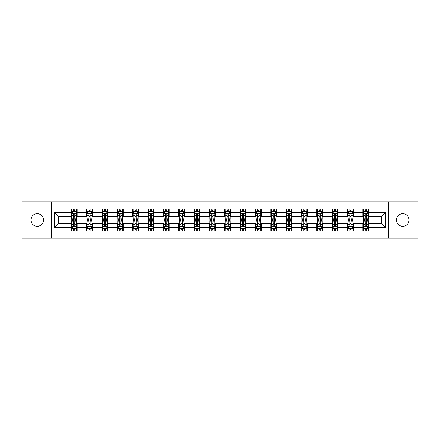 <?xml version="1.0" encoding="UTF-8"?>
<svg xmlns="http://www.w3.org/2000/svg" width="440" height="440" viewBox="0 0 440 440"><rect width="100%" height="100%" fill="white"/><g stroke="black" fill="none" stroke-linecap="round" stroke-linejoin="round"><path stroke-width="0.66" d="M402.754 213.703A6.298 6.298 0 0 0 396.457 220A6.298 6.298 0 0 0 402.754 226.298A6.298 6.298 0 0 0 409.052 220A6.298 6.298 0 0 0 402.754 213.703M37.246 213.703A6.298 6.298 0 0 0 30.949 220A6.298 6.298 0 0 0 37.246 226.298A6.298 6.298 0 0 0 43.544 220A6.298 6.298 0 0 0 37.246 213.703M388.691 238.194L418 238.194L418 201.806L388.691 201.806L388.691 238.194L51.31 238.194L51.31 201.806L22 201.806L22 238.194L51.31 238.194M388.691 201.806L51.31 201.806M368.72 212.526L368.72 208.934L362.819 208.934L362.819 212.526L353.375 212.526L353.375 208.934L347.474 208.934L347.474 212.526L338.036 212.526L338.036 208.934L332.129 208.934L332.129 212.526L322.691 212.526L322.691 208.934L316.789 208.934L316.789 212.526L307.346 212.526L307.346 208.934L301.444 208.934L301.444 212.526L292 212.526L292 208.934L286.099 208.934L286.099 212.526L276.656 212.526L276.656 208.934L270.754 208.934L270.754 212.526L261.311 212.526L261.311 208.934L255.409 208.934L255.409 212.526L245.966 212.526L245.966 208.934L240.064 208.934L240.064 212.526L230.621 212.526L230.621 208.934L224.719 208.934L224.719 212.526L215.281 212.526L215.281 208.934L209.38 208.934L209.38 212.526L199.936 212.526L199.936 208.934L194.035 208.934L194.035 212.526L184.591 212.526L184.591 208.934L178.69 208.934L178.69 212.526L169.246 212.526L169.246 208.934L163.345 208.934L163.345 212.526L153.901 212.526L153.901 208.934L148 208.934L148 212.526L138.556 212.526L138.556 208.934L132.655 208.934L132.655 212.526L123.211 212.526L123.211 208.934L117.309 208.934L117.309 212.526L107.872 212.526L107.872 208.934L101.965 208.934L101.965 212.526L92.526 212.526L92.526 208.934L86.625 208.934L86.625 212.526L77.182 212.526L77.182 208.934L71.28 208.934L71.28 212.526L54.56 212.526L54.56 227.475L58.492 223.542L71.28 223.542L71.28 231.066L77.182 231.066L77.182 223.542L86.625 223.542L86.625 231.066L92.526 231.066L92.526 223.542L101.965 223.542L101.965 231.066L107.872 231.066L107.872 223.542L117.309 223.542L117.309 231.066L123.211 231.066L123.211 223.542L132.655 223.542L132.655 231.066L138.556 231.066L138.556 223.542L148 223.542L148 231.066L153.901 231.066L153.901 223.542L163.345 223.542L163.345 231.066L169.246 231.066L169.246 223.542L178.69 223.542L178.69 231.066L184.591 231.066L184.591 223.542L194.035 223.542L194.035 231.066L199.936 231.066L199.936 223.542L209.38 223.542L209.38 231.066L215.281 231.066L215.281 223.542L224.719 223.542L224.719 231.066L230.621 231.066L230.621 223.542L240.064 223.542L240.064 231.066L245.966 231.066L245.966 223.542L255.409 223.542L255.409 231.066L261.311 231.066L261.311 223.542L270.754 223.542L270.754 231.066L276.656 231.066L276.656 223.542L286.099 223.542L286.099 231.066L292 231.066L292 223.542L301.444 223.542L301.444 231.066L307.346 231.066L307.346 223.542L316.789 223.542L316.789 231.066L322.691 231.066L322.691 223.542L332.129 223.542L332.129 231.066L338.036 231.066L338.036 223.542L347.474 223.542L347.474 231.066L353.375 231.066L353.375 223.542L362.819 223.542L362.819 231.066L368.72 231.066L368.72 223.542L381.507 223.542L381.507 216.458L368.72 216.458L368.72 212.526L385.44 212.526L385.44 227.475L368.72 227.475M362.819 227.475L353.375 227.475M347.474 227.475L338.036 227.475M332.129 227.475L322.691 227.475M316.789 227.475L307.346 227.475M301.444 227.475L292 227.475M286.099 227.475L276.656 227.475M270.754 227.475L261.311 227.475M255.409 227.475L245.966 227.475M240.064 227.475L230.621 227.475M224.719 227.475L215.281 227.475M209.38 227.475L199.936 227.475M194.035 227.475L184.591 227.475M178.69 227.475L169.246 227.475M163.345 227.475L153.901 227.475M148 227.475L138.556 227.475M132.655 227.475L123.211 227.475M117.309 227.475L107.872 227.475M101.965 227.475L92.526 227.475M86.625 227.475L77.182 227.475M71.28 227.475L54.56 227.475M362.819 212.526L362.819 216.458L353.375 216.458L353.375 212.526M347.474 212.526L347.474 216.458L338.036 216.458L338.036 212.526M332.129 212.526L332.129 216.458L322.691 216.458L322.691 212.526M316.789 212.526L316.789 216.458L307.346 216.458L307.346 212.526M301.444 212.526L301.444 216.458L292 216.458L292 212.526M286.099 212.526L286.099 216.458L276.656 216.458L276.656 212.526M270.754 212.526L270.754 216.458L261.311 216.458L261.311 212.526M255.409 212.526L255.409 216.458L245.966 216.458L245.966 212.526M240.064 212.526L240.064 216.458L230.621 216.458L230.621 212.526M224.719 212.526L224.719 216.458L215.281 216.458L215.281 212.526M209.38 212.526L209.38 216.458L199.936 216.458L199.936 212.526M194.035 212.526L194.035 216.458L184.591 216.458L184.591 212.526M178.69 212.526L178.69 216.458L169.246 216.458L169.246 212.526M163.345 212.526L163.345 216.458L153.901 216.458L153.901 212.526M148 212.526L148 216.458L138.556 216.458L138.556 212.526M132.655 212.526L132.655 216.458L123.211 216.458L123.211 212.526M117.309 212.526L117.309 216.458L107.872 216.458L107.872 212.526M101.965 212.526L101.965 216.458L92.526 216.458L92.526 212.526M86.625 212.526L86.625 216.458L77.182 216.458L77.182 212.526M71.28 212.526L71.28 216.458L58.492 216.458L54.56 212.526M58.492 216.458L58.492 223.542M385.44 227.475L381.507 223.542M381.507 216.458L385.44 212.526M71.28 211.393L71.77 211.393M73.639 211.393L74.822 211.393M76.687 211.393L77.182 211.393M71.28 216.359L71.77 216.359M73.639 216.359L74.822 216.359M76.687 216.359L77.182 216.359M71.28 223.641L71.77 223.641M73.639 223.641L74.822 223.641M76.687 223.641L77.182 223.641M71.28 228.608L71.77 228.608M73.639 228.608L74.822 228.608M76.687 228.608L77.182 228.608M86.625 223.641L87.114 223.641M88.984 223.641L90.162 223.641M92.032 223.641L92.526 223.641M86.625 228.608L87.114 228.608M88.984 228.608L90.162 228.608M92.032 228.608L92.526 228.608M86.625 211.393L87.114 211.393M88.984 211.393L90.162 211.393M92.032 211.393L92.526 211.393M86.625 216.359L87.114 216.359M88.984 216.359L90.162 216.359M92.032 216.359L92.526 216.359M101.965 223.641L102.46 223.641M104.33 223.641L105.507 223.641M107.377 223.641L107.872 223.641M101.965 228.608L102.46 228.608M104.33 228.608L105.507 228.608M107.377 228.608L107.872 228.608M101.965 211.393L102.46 211.393M104.33 211.393L105.507 211.393M107.377 211.393L107.872 211.393M101.965 216.359L102.46 216.359M104.33 216.359L105.507 216.359M107.377 216.359L107.872 216.359M117.309 223.641L117.805 223.641M119.675 223.641L120.852 223.641M122.722 223.641L123.211 223.641M117.309 228.608L117.805 228.608M119.675 228.608L120.852 228.608M122.722 228.608L123.211 228.608M117.309 211.393L117.805 211.393M119.675 211.393L120.852 211.393M122.722 211.393L123.211 211.393M117.309 216.359L117.805 216.359M119.675 216.359L120.852 216.359M122.722 216.359L123.211 216.359M132.655 223.641L133.15 223.641M135.014 223.641L136.197 223.641M138.067 223.641L138.556 223.641M132.655 228.608L133.15 228.608M135.014 228.608L136.197 228.608M138.067 228.608L138.556 228.608M132.655 211.393L133.15 211.393M135.014 211.393L136.197 211.393M138.067 211.393L138.556 211.393M132.655 216.359L133.15 216.359M135.014 216.359L136.197 216.359M138.067 216.359L138.556 216.359M148 223.641L148.495 223.641M150.359 223.641L151.541 223.641M153.412 223.641L153.901 223.641M148 228.608L148.495 228.608M150.359 228.608L151.541 228.608M153.412 228.608L153.901 228.608M148 211.393L148.495 211.393M150.359 211.393L151.541 211.393M153.412 211.393L153.901 211.393M148 216.359L148.495 216.359M150.359 216.359L151.541 216.359M153.412 216.359L153.901 216.359M163.345 223.641L163.834 223.641M165.704 223.641L166.887 223.641M168.757 223.641L169.246 223.641M163.345 228.608L163.834 228.608M165.704 228.608L166.887 228.608M168.757 228.608L169.246 228.608M163.345 211.393L163.834 211.393M165.704 211.393L166.887 211.393M168.757 211.393L169.246 211.393M163.345 216.359L163.834 216.359M165.704 216.359L166.887 216.359M168.757 216.359L169.246 216.359M178.69 223.641L179.179 223.641M181.049 223.641L182.232 223.641M184.096 223.641L184.591 223.641M178.69 228.608L179.179 228.608M181.049 228.608L182.232 228.608M184.096 228.608L184.591 228.608M178.69 211.393L179.179 211.393M181.049 211.393L182.232 211.393M184.096 211.393L184.591 211.393M178.69 216.359L179.179 216.359M181.049 216.359L182.232 216.359M184.096 216.359L184.591 216.359M194.035 223.641L194.524 223.641M196.394 223.641L197.577 223.641M199.441 223.641L199.936 223.641M194.035 228.608L194.524 228.608M196.394 228.608L197.577 228.608M199.441 228.608L199.936 228.608M194.035 211.393L194.524 211.393M196.394 211.393L197.577 211.393M199.441 211.393L199.936 211.393M194.035 216.359L194.524 216.359M196.394 216.359L197.577 216.359M199.441 216.359L199.936 216.359M209.38 223.641L209.869 223.641M211.739 223.641L212.916 223.641M214.786 223.641L215.281 223.641M209.38 228.608L209.869 228.608M211.739 228.608L212.916 228.608M214.786 228.608L215.281 228.608M209.38 211.393L209.869 211.393M211.739 211.393L212.916 211.393M214.786 211.393L215.281 211.393M209.38 216.359L209.869 216.359M211.739 216.359L212.916 216.359M214.786 216.359L215.281 216.359M224.719 223.641L225.214 223.641M227.084 223.641L228.261 223.641M230.131 223.641L230.621 223.641M224.719 228.608L225.214 228.608M227.084 228.608L228.261 228.608M230.131 228.608L230.621 228.608M224.719 211.393L225.214 211.393M227.084 211.393L228.261 211.393M230.131 211.393L230.621 211.393M224.719 216.359L225.214 216.359M227.084 216.359L228.261 216.359M230.131 216.359L230.621 216.359M240.064 223.641L240.559 223.641M242.424 223.641L243.606 223.641M245.476 223.641L245.966 223.641M240.064 228.608L240.559 228.608M242.424 228.608L243.606 228.608M245.476 228.608L245.966 228.608M240.064 211.393L240.559 211.393M242.424 211.393L243.606 211.393M245.476 211.393L245.966 211.393M240.064 216.359L240.559 216.359M242.424 216.359L243.606 216.359M245.476 216.359L245.966 216.359M255.409 223.641L255.904 223.641M257.769 223.641L258.951 223.641M260.821 223.641L261.311 223.641M255.409 228.608L255.904 228.608M257.769 228.608L258.951 228.608M260.821 228.608L261.311 228.608M255.409 211.393L255.904 211.393M257.769 211.393L258.951 211.393M260.821 211.393L261.311 211.393M255.409 216.359L255.904 216.359M257.769 216.359L258.951 216.359M260.821 216.359L261.311 216.359M270.754 223.641L271.244 223.641M273.114 223.641L274.296 223.641M276.166 223.641L276.656 223.641M270.754 228.608L271.244 228.608M273.114 228.608L274.296 228.608M276.166 228.608L276.656 228.608M270.754 211.393L271.244 211.393M273.114 211.393L274.296 211.393M276.166 211.393L276.656 211.393M270.754 216.359L271.244 216.359M273.114 216.359L274.296 216.359M276.166 216.359L276.656 216.359M286.099 223.641L286.589 223.641M288.459 223.641L289.641 223.641M291.506 223.641L292 223.641M286.099 228.608L286.589 228.608M288.459 228.608L289.641 228.608M291.506 228.608L292 228.608M286.099 211.393L286.589 211.393M288.459 211.393L289.641 211.393M291.506 211.393L292 211.393M286.099 216.359L286.589 216.359M288.459 216.359L289.641 216.359M291.506 216.359L292 216.359M301.444 223.641L301.934 223.641M303.804 223.641L304.986 223.641M306.851 223.641L307.346 223.641M301.444 228.608L301.934 228.608M303.804 228.608L304.986 228.608M306.851 228.608L307.346 228.608M301.444 211.393L301.934 211.393M303.804 211.393L304.986 211.393M306.851 211.393L307.346 211.393M301.444 216.359L301.934 216.359M303.804 216.359L304.986 216.359M306.851 216.359L307.346 216.359M316.789 223.641L317.279 223.641M319.149 223.641L320.326 223.641M322.195 223.641L322.691 223.641M316.789 228.608L317.279 228.608M319.149 228.608L320.326 228.608M322.195 228.608L322.691 228.608M316.789 211.393L317.279 211.393M319.149 211.393L320.326 211.393M322.195 211.393L322.691 211.393M316.789 216.359L317.279 216.359M319.149 216.359L320.326 216.359M322.195 216.359L322.691 216.359M332.129 223.641L332.624 223.641M334.493 223.641L335.671 223.641M337.541 223.641L338.036 223.641M332.129 228.608L332.624 228.608M334.493 228.608L335.671 228.608M337.541 228.608L338.036 228.608M332.129 211.393L332.624 211.393M334.493 211.393L335.671 211.393M337.541 211.393L338.036 211.393M332.129 216.359L332.624 216.359M334.493 216.359L335.671 216.359M337.541 216.359L338.036 216.359M347.474 223.641L347.969 223.641M349.839 223.641L351.016 223.641M352.886 223.641L353.375 223.641M347.474 228.608L347.969 228.608M349.839 228.608L351.016 228.608M352.886 228.608L353.375 228.608M347.474 211.393L347.969 211.393M349.839 211.393L351.016 211.393M352.886 211.393L353.375 211.393M347.474 216.359L347.969 216.359M349.839 216.359L351.016 216.359M352.886 216.359L353.375 216.359M362.819 223.641L363.314 223.641M365.178 223.641L366.361 223.641M368.231 223.641L368.72 223.641M362.819 228.608L363.314 228.608M365.178 228.608L366.361 228.608M368.231 228.608L368.72 228.608M362.819 211.393L363.314 211.393M365.178 211.393L366.361 211.393M368.231 211.393L368.72 211.393M362.819 216.359L363.314 216.359M365.178 216.359L366.361 216.359M368.231 216.359L368.72 216.359M74.822 210.215L73.639 210.215M76.687 218.174L74.822 218.174L74.822 219.412L76.687 219.412L76.687 213.411L75.708 211.442L72.754 211.442L71.77 213.411L71.77 219.412L73.639 219.412L73.639 218.174L71.77 218.174M71.77 213.411L71.77 208.934M76.687 213.411L76.687 208.934M73.639 211.442L73.639 208.934M74.822 208.934L74.822 211.442M74.822 218.174L74.822 214.148C74.426 213.389 74.036 213.389 73.639 214.148L73.639 218.174M73.639 229.785L74.822 229.785M71.77 221.826L73.639 221.826L73.639 220.589L71.77 220.589L71.77 226.589L72.754 228.558L75.708 228.558L76.687 226.589L76.687 220.589L74.822 220.589L74.822 221.826L76.687 221.826M76.687 226.589L76.687 231.066M71.77 226.589L71.77 231.066M74.822 228.558L74.822 231.066M73.639 231.066L73.639 228.558M73.639 221.826L73.639 225.852C74.03 226.611 74.426 226.611 74.822 225.852L74.822 221.826M90.162 210.215L88.984 210.215M92.032 218.174L90.162 218.174L90.162 219.412L92.032 219.412L92.032 213.411L91.047 211.442L88.099 211.442L87.114 213.411L87.114 219.412L88.984 219.412L88.984 218.174L87.114 218.174M87.114 213.411L87.114 208.934M92.032 213.411L92.032 208.934M88.984 211.442L88.984 208.934M90.162 208.934L90.162 211.442M90.162 218.174L90.162 214.148C89.771 213.389 89.375 213.389 88.984 214.148L88.984 218.174M105.507 210.215L104.33 210.215M107.377 218.174L105.507 218.174L105.507 219.412L107.377 219.412L107.377 213.411L106.392 211.442L103.444 211.442L102.46 213.411L102.46 219.412L104.33 219.412L104.33 218.174L102.46 218.174M102.46 213.411L102.46 208.934M107.377 213.411L107.377 208.934M104.33 211.442L104.33 208.934M105.507 208.934L105.507 211.442M105.507 218.174L105.507 214.148C105.116 213.389 104.72 213.389 104.33 214.148L104.33 218.174M88.984 229.785L90.162 229.785M87.114 221.826L88.984 221.826L88.984 220.589L87.114 220.589L87.114 226.589L88.099 228.558L91.047 228.558L92.032 226.589L92.032 220.589L90.162 220.589L90.162 221.826L92.032 221.826M92.032 226.589L92.032 231.066M87.114 226.589L87.114 231.066M90.162 228.558L90.162 231.066M88.984 231.066L88.984 228.558M88.984 221.826L88.984 225.852C89.375 226.611 89.771 226.611 90.162 225.852L90.162 221.826M104.33 229.785L105.507 229.785M102.46 221.826L104.33 221.826L104.33 220.589L102.46 220.589L102.46 226.589L103.444 228.558L106.392 228.558L107.377 226.589L107.377 220.589L105.507 220.589L105.507 221.826L107.377 221.826M107.377 226.589L107.377 231.066M102.46 226.589L102.46 231.066M105.507 228.558L105.507 231.066M104.33 231.066L104.33 228.558M104.33 221.826L104.33 225.852C104.72 226.611 105.116 226.611 105.507 225.852L105.507 221.826M120.852 210.215L119.675 210.215M122.722 218.174L120.852 218.174L120.852 219.412L122.722 219.412L122.722 213.411L121.737 211.442L118.789 211.442L117.805 213.411L117.805 219.412L119.675 219.412L119.675 218.174L117.805 218.174M117.805 213.411L117.805 208.934M122.722 213.411L122.722 208.934M119.675 211.442L119.675 208.934M120.852 208.934L120.852 211.442M120.852 218.174L120.852 214.148C120.461 213.389 120.065 213.389 119.675 214.148L119.675 218.174M136.197 210.215L135.014 210.215M138.067 218.174L136.197 218.174L136.197 219.412L138.067 219.412L138.067 213.411L137.082 211.442L134.129 211.442L133.15 213.411L133.15 219.412L135.014 219.412L135.014 218.174L133.15 218.174M133.15 213.411L133.15 208.934M138.067 213.411L138.067 208.934M135.014 211.442L135.014 208.934M136.197 208.934L136.197 211.442M136.197 218.174L136.197 214.148C135.806 213.389 135.41 213.389 135.014 214.148L135.014 218.174M151.541 210.215L150.359 210.215M153.412 218.174L151.541 218.174L151.541 219.412L153.412 219.412L153.412 213.411L152.427 211.442L149.474 211.442L148.495 213.411L148.495 219.412L150.359 219.412L150.359 218.174L148.495 218.174M148.495 213.411L148.495 208.934M153.412 213.411L153.412 208.934M150.359 211.442L150.359 208.934M151.541 208.934L151.541 211.442M151.541 218.174L151.541 214.148C151.146 213.389 150.755 213.389 150.359 214.148L150.359 218.174M119.675 229.785L120.852 229.785M117.805 221.826L119.675 221.826L119.675 220.589L117.805 220.589L117.805 226.589L118.789 228.558L121.737 228.558L122.722 226.589L122.722 220.589L120.852 220.589L120.852 221.826L122.722 221.826M122.722 226.589L122.722 231.066M117.805 226.589L117.805 231.066M120.852 228.558L120.852 231.066M119.675 231.066L119.675 228.558M119.675 221.826L119.675 225.852C120.065 226.611 120.461 226.611 120.852 225.852L120.852 221.826M135.014 229.785L136.197 229.785M133.15 221.826L135.014 221.826L135.014 220.589L133.15 220.589L133.15 226.589L134.129 228.558L137.082 228.558L138.067 226.589L138.067 220.589L136.197 220.589L136.197 221.826L138.067 221.826M138.067 226.589L138.067 231.066M133.15 226.589L133.15 231.066M136.197 228.558L136.197 231.066M135.014 231.066L135.014 228.558M135.014 221.826L135.014 225.852C135.41 226.611 135.8 226.611 136.197 225.852L136.197 221.826M150.359 229.785L151.541 229.785M148.495 221.826L150.359 221.826L150.359 220.589L148.495 220.589L148.495 226.589L149.474 228.558L152.427 228.558L153.412 226.589L153.412 220.589L151.541 220.589L151.541 221.826L153.412 221.826M153.412 226.589L153.412 231.066M148.495 226.589L148.495 231.066M151.541 228.558L151.541 231.066M150.359 231.066L150.359 228.558M150.359 221.826L150.359 225.852C150.755 226.611 151.146 226.611 151.541 225.852L151.541 221.826M166.887 210.215L165.704 210.215M168.757 218.174L166.887 218.174L166.887 219.412L168.757 219.412L168.757 213.411L167.772 211.442L164.819 211.442L163.834 213.411L163.834 219.412L165.704 219.412L165.704 218.174L163.834 218.174M163.834 213.411L163.834 208.934M168.757 213.411L168.757 208.934M165.704 211.442L165.704 208.934M166.887 208.934L166.887 211.442M166.887 218.174L166.887 214.148C166.49 213.389 166.1 213.389 165.704 214.148L165.704 218.174M165.704 229.785L166.887 229.785M163.834 221.826L165.704 221.826L165.704 220.589L163.834 220.589L163.834 226.589L164.819 228.558L167.772 228.558L168.757 226.589L168.757 220.589L166.887 220.589L166.887 221.826L168.757 221.826M168.757 226.589L168.757 231.066M163.834 226.589L163.834 231.066M166.887 228.558L166.887 231.066M165.704 231.066L165.704 228.558M165.704 221.826L165.704 225.852C166.1 226.611 166.49 226.611 166.887 225.852L166.887 221.826M182.232 210.215L181.049 210.215M184.096 218.174L182.232 218.174L182.232 219.412L184.096 219.412L184.096 213.411L183.117 211.442L180.163 211.442L179.179 213.411L179.179 219.412L181.049 219.412L181.049 218.174L179.179 218.174M179.179 213.411L179.179 208.934M184.096 213.411L184.096 208.934M181.049 211.442L181.049 208.934M182.232 208.934L182.232 211.442M182.232 218.174L182.232 214.148C181.836 213.389 181.445 213.389 181.049 214.148L181.049 218.174M181.049 229.785L182.232 229.785M179.179 221.826L181.049 221.826L181.049 220.589L179.179 220.589L179.179 226.589L180.163 228.558L183.117 228.558L184.096 226.589L184.096 220.589L182.232 220.589L182.232 221.826L184.096 221.826M184.096 226.589L184.096 231.066M179.179 226.589L179.179 231.066M182.232 228.558L182.232 231.066M181.049 231.066L181.049 228.558M181.049 221.826L181.049 225.852C181.44 226.611 181.836 226.611 182.232 225.852L182.232 221.826M197.577 210.215L196.394 210.215M199.441 218.174L197.577 218.174L197.577 219.412L199.441 219.412L199.441 213.411L198.457 211.442L195.509 211.442L194.524 213.411L194.524 219.412L196.394 219.412L196.394 218.174L194.524 218.174M194.524 213.411L194.524 208.934M199.441 213.411L199.441 208.934M196.394 211.442L196.394 208.934M197.577 208.934L197.577 211.442M197.577 218.174L197.577 214.148C197.181 213.389 196.79 213.389 196.394 214.148L196.394 218.174M196.394 229.785L197.577 229.785M194.524 221.826L196.394 221.826L196.394 220.589L194.524 220.589L194.524 226.589L195.509 228.558L198.457 228.558L199.441 226.589L199.441 220.589L197.577 220.589L197.577 221.826L199.441 221.826M199.441 226.589L199.441 231.066M194.524 226.589L194.524 231.066M197.577 228.558L197.577 231.066M196.394 231.066L196.394 228.558M196.394 221.826L196.394 225.852C196.785 226.611 197.181 226.611 197.577 225.852L197.577 221.826M212.916 210.215L211.739 210.215M214.786 218.174L212.916 218.174L212.916 219.412L214.786 219.412L214.786 213.411L213.802 211.442L210.854 211.442L209.869 213.411L209.869 219.412L211.739 219.412L211.739 218.174L209.869 218.174M209.869 213.411L209.869 208.934M214.786 213.411L214.786 208.934M211.739 211.442L211.739 208.934M212.916 208.934L212.916 211.442M212.916 218.174L212.916 214.148C212.526 213.389 212.13 213.389 211.739 214.148L211.739 218.174M211.739 229.785L212.916 229.785M209.869 221.826L211.739 221.826L211.739 220.589L209.869 220.589L209.869 226.589L210.854 228.558L213.802 228.558L214.786 226.589L214.786 220.589L212.916 220.589L212.916 221.826L214.786 221.826M214.786 226.589L214.786 231.066M209.869 226.589L209.869 231.066M212.916 228.558L212.916 231.066M211.739 231.066L211.739 228.558M211.739 221.826L211.739 225.852C212.13 226.611 212.526 226.611 212.916 225.852L212.916 221.826M228.261 210.215L227.084 210.215M230.131 218.174L228.261 218.174L228.261 219.412L230.131 219.412L230.131 213.411L229.147 211.442L226.198 211.442L225.214 213.411L225.214 219.412L227.084 219.412L227.084 218.174L225.214 218.174M225.214 213.411L225.214 208.934M230.131 213.411L230.131 208.934M227.084 211.442L227.084 208.934M228.261 208.934L228.261 211.442M228.261 218.174L228.261 214.148C227.871 213.389 227.475 213.389 227.084 214.148L227.084 218.174M227.084 229.785L228.261 229.785M225.214 221.826L227.084 221.826L227.084 220.589L225.214 220.589L225.214 226.589L226.198 228.558L229.147 228.558L230.131 226.589L230.131 220.589L228.261 220.589L228.261 221.826L230.131 221.826M230.131 226.589L230.131 231.066M225.214 226.589L225.214 231.066M228.261 228.558L228.261 231.066M227.084 231.066L227.084 228.558M227.084 221.826L227.084 225.852C227.475 226.611 227.871 226.611 228.261 225.852L228.261 221.826M243.606 210.215L242.424 210.215M245.476 218.174L243.606 218.174L243.606 219.412L245.476 219.412L245.476 213.411L244.492 211.442L241.544 211.442L240.559 213.411L240.559 219.412L242.424 219.412L242.424 218.174L240.559 218.174M240.559 213.411L240.559 208.934M245.476 213.411L245.476 208.934M242.424 211.442L242.424 208.934M243.606 208.934L243.606 211.442M243.606 218.174L243.606 214.148C243.216 213.389 242.82 213.389 242.424 214.148L242.424 218.174M242.424 229.785L243.606 229.785M240.559 221.826L242.424 221.826L242.424 220.589L240.559 220.589L240.559 226.589L241.544 228.558L244.492 228.558L245.476 226.589L245.476 220.589L243.606 220.589L243.606 221.826L245.476 221.826M245.476 226.589L245.476 231.066M240.559 226.589L240.559 231.066M243.606 228.558L243.606 231.066M242.424 231.066L242.424 228.558M242.424 221.826L242.424 225.852C242.82 226.611 243.21 226.611 243.606 225.852L243.606 221.826M258.951 210.215L257.769 210.215M260.821 218.174L258.951 218.174L258.951 219.412L260.821 219.412L260.821 213.411L259.837 211.442L256.883 211.442L255.904 213.411L255.904 219.412L257.769 219.412L257.769 218.174L255.904 218.174M255.904 213.411L255.904 208.934M260.821 213.411L260.821 208.934M257.769 211.442L257.769 208.934M258.951 208.934L258.951 211.442M258.951 218.174L258.951 214.148C258.561 213.389 258.165 213.389 257.769 214.148L257.769 218.174M257.769 229.785L258.951 229.785M255.904 221.826L257.769 221.826L257.769 220.589L255.904 220.589L255.904 226.589L256.883 228.558L259.837 228.558L260.821 226.589L260.821 220.589L258.951 220.589L258.951 221.826L260.821 221.826M260.821 226.589L260.821 231.066M255.904 226.589L255.904 231.066M258.951 228.558L258.951 231.066M257.769 231.066L257.769 228.558M257.769 221.826L257.769 225.852C258.165 226.611 258.555 226.611 258.951 225.852L258.951 221.826M274.296 210.215L273.114 210.215M276.166 218.174L274.296 218.174L274.296 219.412L276.166 219.412L276.166 213.411L275.182 211.442L272.228 211.442L271.244 213.411L271.244 219.412L273.114 219.412L273.114 218.174L271.244 218.174M271.244 213.411L271.244 208.934M276.166 213.411L276.166 208.934M273.114 211.442L273.114 208.934M274.296 208.934L274.296 211.442M274.296 218.174L274.296 214.148C273.9 213.389 273.51 213.389 273.114 214.148L273.114 218.174M273.114 229.785L274.296 229.785M271.244 221.826L273.114 221.826L273.114 220.589L271.244 220.589L271.244 226.589L272.228 228.558L275.182 228.558L276.166 226.589L276.166 220.589L274.296 220.589L274.296 221.826L276.166 221.826M276.166 226.589L276.166 231.066M271.244 226.589L271.244 231.066M274.296 228.558L274.296 231.066M273.114 231.066L273.114 228.558M273.114 221.826L273.114 225.852C273.51 226.611 273.9 226.611 274.296 225.852L274.296 221.826M289.641 210.215L288.459 210.215M291.506 218.174L289.641 218.174L289.641 219.412L291.506 219.412L291.506 213.411L290.527 211.442L287.573 211.442L286.589 213.411L286.589 219.412L288.459 219.412L288.459 218.174L286.589 218.174M286.589 213.411L286.589 208.934M291.506 213.411L291.506 208.934M288.459 211.442L288.459 208.934M289.641 208.934L289.641 211.442M289.641 218.174L289.641 214.148C289.245 213.389 288.855 213.389 288.459 214.148L288.459 218.174M288.459 229.785L289.641 229.785M286.589 221.826L288.459 221.826L288.459 220.589L286.589 220.589L286.589 226.589L287.573 228.558L290.527 228.558L291.506 226.589L291.506 220.589L289.641 220.589L289.641 221.826L291.506 221.826M291.506 226.589L291.506 231.066M286.589 226.589L286.589 231.066M289.641 228.558L289.641 231.066M288.459 231.066L288.459 228.558M288.459 221.826L288.459 225.852C288.855 226.611 289.245 226.611 289.641 225.852L289.641 221.826M304.986 210.215L303.804 210.215M306.851 218.174L304.986 218.174L304.986 219.412L306.851 219.412L306.851 213.411L305.872 211.442L302.918 211.442L301.934 213.411L301.934 219.412L303.804 219.412L303.804 218.174L301.934 218.174M301.934 213.411L301.934 208.934M306.851 213.411L306.851 208.934M303.804 211.442L303.804 208.934M304.986 208.934L304.986 211.442M304.986 218.174L304.986 214.148C304.59 213.389 304.2 213.389 303.804 214.148L303.804 218.174M303.804 229.785L304.986 229.785M301.934 221.826L303.804 221.826L303.804 220.589L301.934 220.589L301.934 226.589L302.918 228.558L305.872 228.558L306.851 226.589L306.851 220.589L304.986 220.589L304.986 221.826L306.851 221.826M306.851 226.589L306.851 231.066M301.934 226.589L301.934 231.066M304.986 228.558L304.986 231.066M303.804 231.066L303.804 228.558M303.804 221.826L303.804 225.852C304.194 226.611 304.59 226.611 304.986 225.852L304.986 221.826M320.326 210.215L319.149 210.215M322.195 218.174L320.326 218.174L320.326 219.412L322.195 219.412L322.195 213.411L321.211 211.442L318.263 211.442L317.279 213.411L317.279 219.412L319.149 219.412L319.149 218.174L317.279 218.174M317.279 213.411L317.279 208.934M322.195 213.411L322.195 208.934M319.149 211.442L319.149 208.934M320.326 208.934L320.326 211.442M320.326 218.174L320.326 214.148C319.935 213.389 319.539 213.389 319.149 214.148L319.149 218.174M319.149 229.785L320.326 229.785M317.279 221.826L319.149 221.826L319.149 220.589L317.279 220.589L317.279 226.589L318.263 228.558L321.211 228.558L322.195 226.589L322.195 220.589L320.326 220.589L320.326 221.826L322.195 221.826M322.195 226.589L322.195 231.066M317.279 226.589L317.279 231.066M320.326 228.558L320.326 231.066M319.149 231.066L319.149 228.558M319.149 221.826L319.149 225.852C319.539 226.611 319.935 226.611 320.326 225.852L320.326 221.826M335.671 210.215L334.493 210.215M337.541 218.174L335.671 218.174L335.671 219.412L337.541 219.412L337.541 213.411L336.556 211.442L333.608 211.442L332.624 213.411L332.624 219.412L334.493 219.412L334.493 218.174L332.624 218.174M332.624 213.411L332.624 208.934M337.541 213.411L337.541 208.934M334.493 211.442L334.493 208.934M335.671 208.934L335.671 211.442M335.671 218.174L335.671 214.148C335.28 213.389 334.884 213.389 334.493 214.148L334.493 218.174M334.493 229.785L335.671 229.785M332.624 221.826L334.493 221.826L334.493 220.589L332.624 220.589L332.624 226.589L333.608 228.558L336.556 228.558L337.541 226.589L337.541 220.589L335.671 220.589L335.671 221.826L337.541 221.826M337.541 226.589L337.541 231.066M332.624 226.589L332.624 231.066M335.671 228.558L335.671 231.066M334.493 231.066L334.493 228.558M334.493 221.826L334.493 225.852C334.884 226.611 335.28 226.611 335.671 225.852L335.671 221.826M351.016 210.215L349.839 210.215M352.886 218.174L351.016 218.174L351.016 219.412L352.886 219.412L352.886 213.411L351.901 211.442L348.953 211.442L347.969 213.411L347.969 219.412L349.839 219.412L349.839 218.174L347.969 218.174M347.969 213.411L347.969 208.934M352.886 213.411L352.886 208.934M349.839 211.442L349.839 208.934M351.016 208.934L351.016 211.442M351.016 218.174L351.016 214.148C350.625 213.389 350.229 213.389 349.839 214.148L349.839 218.174M349.839 229.785L351.016 229.785M347.969 221.826L349.839 221.826L349.839 220.589L347.969 220.589L347.969 226.589L348.953 228.558L351.901 228.558L352.886 226.589L352.886 220.589L351.016 220.589L351.016 221.826L352.886 221.826M352.886 226.589L352.886 231.066M347.969 226.589L347.969 231.066M351.016 228.558L351.016 231.066M349.839 231.066L349.839 228.558M349.839 221.826L349.839 225.852C350.229 226.611 350.625 226.611 351.016 225.852L351.016 221.826M366.361 210.215L365.178 210.215M368.231 218.174L366.361 218.174L366.361 219.412L368.231 219.412L368.231 213.411L367.246 211.442L364.293 211.442L363.314 213.411L363.314 219.412L365.178 219.412L365.178 218.174L363.314 218.174M363.314 213.411L363.314 208.934M368.231 213.411L368.231 208.934M365.178 211.442L365.178 208.934M366.361 208.934L366.361 211.442M366.361 218.174L366.361 214.148C365.97 213.389 365.574 213.389 365.178 214.148L365.178 218.174M365.178 229.785L366.361 229.785M363.314 221.826L365.178 221.826L365.178 220.589L363.314 220.589L363.314 226.589L364.293 228.558L367.246 228.558L368.231 226.589L368.231 220.589L366.361 220.589L366.361 221.826L368.231 221.826M368.231 226.589L368.231 231.066M363.314 226.589L363.314 231.066M366.361 228.558L366.361 231.066M365.178 231.066L365.178 228.558M365.178 221.826L365.178 225.852C365.574 226.611 365.965 226.611 366.361 225.852L366.361 221.826M76.665 213.362L71.797 213.362M71.77 211.563L72.694 211.563M75.763 211.563L76.687 211.563M73.639 215.54L71.77 215.54M76.687 215.54L74.822 215.54M74.822 210.837L73.639 210.837M71.797 226.639L76.665 226.639M76.687 228.437L75.763 228.437M72.694 228.437L71.77 228.437M74.822 224.461L76.687 224.461M71.77 224.461L73.639 224.461M73.639 229.163L74.822 229.163M92.01 213.362L87.142 213.362M87.114 211.563L88.038 211.563M91.108 211.563L92.032 211.563M88.984 215.54L87.114 215.54M92.032 215.54L90.162 215.54M90.162 210.837L88.984 210.837M107.355 213.362L102.482 213.362M102.46 211.563L103.384 211.563M106.453 211.563L107.377 211.563M104.33 215.54L102.46 215.54M107.377 215.54L105.507 215.54M105.507 210.837L104.33 210.837M87.142 226.639L92.01 226.639M92.032 228.437L91.108 228.437M88.038 228.437L87.114 228.437M90.162 224.461L92.032 224.461M87.114 224.461L88.984 224.461M88.984 229.163L90.162 229.163M102.482 226.639L107.355 226.639M107.377 228.437L106.453 228.437M103.384 228.437L102.46 228.437M105.507 224.461L107.377 224.461M102.46 224.461L104.33 224.461M104.33 229.163L105.507 229.163M122.694 213.362L117.827 213.362M117.805 211.563L118.729 211.563M121.797 211.563L122.722 211.563M119.675 215.54L117.805 215.54M122.722 215.54L120.852 215.54M120.852 210.837L119.675 210.837M138.039 213.362L133.172 213.362M133.15 211.563L134.074 211.563M137.143 211.563L138.067 211.563M135.014 215.54L133.15 215.54M138.067 215.54L136.197 215.54M136.197 210.837L135.014 210.837M153.384 213.362L148.517 213.362M148.495 211.563L149.419 211.563M152.488 211.563L153.412 211.563M150.359 215.54L148.495 215.54M153.412 215.54L151.541 215.54M151.541 210.837L150.359 210.837M117.827 226.639L122.694 226.639M122.722 228.437L121.797 228.437M118.729 228.437L117.805 228.437M120.852 224.461L122.722 224.461M117.805 224.461L119.675 224.461M119.675 229.163L120.852 229.163M133.172 226.639L138.039 226.639M138.067 228.437L137.143 228.437M134.074 228.437L133.15 228.437M136.197 224.461L138.067 224.461M133.15 224.461L135.014 224.461M135.014 229.163L136.197 229.163M148.517 226.639L153.384 226.639M153.412 228.437L152.488 228.437M149.419 228.437L148.495 228.437M151.541 224.461L153.412 224.461M148.495 224.461L150.359 224.461M150.359 229.163L151.541 229.163M168.729 213.362L163.862 213.362M163.834 211.563L164.758 211.563M167.827 211.563L168.757 211.563M165.704 215.54L163.834 215.54M168.757 215.54L166.887 215.54M166.887 210.837L165.704 210.837M163.862 226.639L168.729 226.639M168.757 228.437L167.827 228.437M164.758 228.437L163.834 228.437M166.887 224.461L168.757 224.461M163.834 224.461L165.704 224.461M165.704 229.163L166.887 229.163M184.074 213.362L179.207 213.362M179.179 211.563L180.103 211.563M183.172 211.563L184.096 211.563M181.049 215.54L179.179 215.54M184.096 215.54L182.232 215.54M182.232 210.837L181.049 210.837M179.207 226.639L184.074 226.639M184.096 228.437L183.172 228.437M180.103 228.437L179.179 228.437M182.232 224.461L184.096 224.461M179.179 224.461L181.049 224.461M181.049 229.163L182.232 229.163M199.419 213.362L194.552 213.362M194.524 211.563L195.448 211.563M198.517 211.563L199.441 211.563M196.394 215.54L194.524 215.54M199.441 215.54L197.577 215.54M197.577 210.837L196.394 210.837M194.552 226.639L199.419 226.639M199.441 228.437L198.517 228.437M195.448 228.437L194.524 228.437M197.577 224.461L199.441 224.461M194.524 224.461L196.394 224.461M196.394 229.163L197.577 229.163M214.764 213.362L209.891 213.362M209.869 211.563L210.793 211.563M213.862 211.563L214.786 211.563M211.739 215.54L209.869 215.54M214.786 215.54L212.916 215.54M212.916 210.837L211.739 210.837M209.891 226.639L214.764 226.639M214.786 228.437L213.862 228.437M210.793 228.437L209.869 228.437M212.916 224.461L214.786 224.461M209.869 224.461L211.739 224.461M211.739 229.163L212.916 229.163M230.109 213.362L225.236 213.362M225.214 211.563L226.138 211.563M229.207 211.563L230.131 211.563M227.084 215.54L225.214 215.54M230.131 215.54L228.261 215.54M228.261 210.837L227.084 210.837M225.236 226.639L230.109 226.639M230.131 228.437L229.207 228.437M226.138 228.437L225.214 228.437M228.261 224.461L230.131 224.461M225.214 224.461L227.084 224.461M227.084 229.163L228.261 229.163M245.448 213.362L240.581 213.362M240.559 211.563L241.483 211.563M244.552 211.563L245.476 211.563M242.424 215.54L240.559 215.54M245.476 215.54L243.606 215.54M243.606 210.837L242.424 210.837M240.581 226.639L245.448 226.639M245.476 228.437L244.552 228.437M241.483 228.437L240.559 228.437M243.606 224.461L245.476 224.461M240.559 224.461L242.424 224.461M242.424 229.163L243.606 229.163M260.794 213.362L255.926 213.362M255.904 211.563L256.828 211.563M259.897 211.563L260.821 211.563M257.769 215.54L255.904 215.54M260.821 215.54L258.951 215.54M258.951 210.837L257.769 210.837M255.926 226.639L260.794 226.639M260.821 228.437L259.897 228.437M256.828 228.437L255.904 228.437M258.951 224.461L260.821 224.461M255.904 224.461L257.769 224.461M257.769 229.163L258.951 229.163M276.139 213.362L271.271 213.362M271.244 211.563L272.173 211.563M275.242 211.563L276.166 211.563M273.114 215.54L271.244 215.54M276.166 215.54L274.296 215.54M274.296 210.837L273.114 210.837M271.271 226.639L276.139 226.639M276.166 228.437L275.242 228.437M272.173 228.437L271.244 228.437M274.296 224.461L276.166 224.461M271.244 224.461L273.114 224.461M273.114 229.163L274.296 229.163M291.484 213.362L286.616 213.362M286.589 211.563L287.513 211.563M290.582 211.563L291.506 211.563M288.459 215.54L286.589 215.54M291.506 215.54L289.641 215.54M289.641 210.837L288.459 210.837M286.616 226.639L291.484 226.639M291.506 228.437L290.582 228.437M287.513 228.437L286.589 228.437M289.641 224.461L291.506 224.461M286.589 224.461L288.459 224.461M288.459 229.163L289.641 229.163M306.829 213.362L301.961 213.362M301.934 211.563L302.858 211.563M305.927 211.563L306.851 211.563M303.804 215.54L301.934 215.54M306.851 215.54L304.986 215.54M304.986 210.837L303.804 210.837M301.961 226.639L306.829 226.639M306.851 228.437L305.927 228.437M302.858 228.437L301.934 228.437M304.986 224.461L306.851 224.461M301.934 224.461L303.804 224.461M303.804 229.163L304.986 229.163M322.173 213.362L317.306 213.362M317.279 211.563L318.202 211.563M321.272 211.563L322.195 211.563M319.149 215.54L317.279 215.54M322.195 215.54L320.326 215.54M320.326 210.837L319.149 210.837M317.306 226.639L322.173 226.639M322.195 228.437L321.272 228.437M318.202 228.437L317.279 228.437M320.326 224.461L322.195 224.461M317.279 224.461L319.149 224.461M319.149 229.163L320.326 229.163M337.519 213.362L332.645 213.362M332.624 211.563L333.548 211.563M336.617 211.563L337.541 211.563M334.493 215.54L332.624 215.54M337.541 215.54L335.671 215.54M335.671 210.837L334.493 210.837M332.645 226.639L337.519 226.639M337.541 228.437L336.617 228.437M333.548 228.437L332.624 228.437M335.671 224.461L337.541 224.461M332.624 224.461L334.493 224.461M334.493 229.163L335.671 229.163M352.858 213.362L347.991 213.362M347.969 211.563L348.893 211.563M351.962 211.563L352.886 211.563M349.839 215.54L347.969 215.54M352.886 215.54L351.016 215.54M351.016 210.837L349.839 210.837M347.991 226.639L352.858 226.639M352.886 228.437L351.962 228.437M348.893 228.437L347.969 228.437M351.016 224.461L352.886 224.461M347.969 224.461L349.839 224.461M349.839 229.163L351.016 229.163M368.203 213.362L363.336 213.362M363.314 211.563L364.238 211.563M367.307 211.563L368.231 211.563M365.178 215.54L363.314 215.54M368.231 215.54L366.361 215.54M366.361 210.837L365.178 210.837M363.336 226.639L368.203 226.639M368.231 228.437L367.307 228.437M364.238 228.437L363.314 228.437M366.361 224.461L368.231 224.461M363.314 224.461L365.178 224.461M365.178 229.163L366.361 229.163"/></g></svg>
